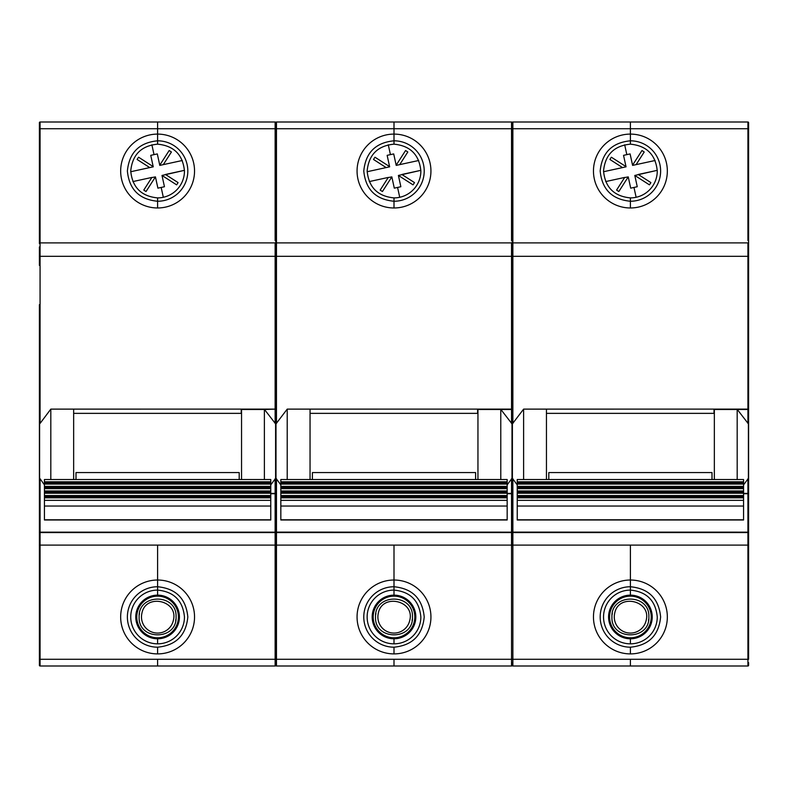 <?xml version="1.0" encoding="UTF-8"?>
<svg xmlns="http://www.w3.org/2000/svg" width="788" height="788" viewBox="0 0 788 788"><rect width="100%" height="100%" fill="white"/><g stroke="black" fill="none" stroke-linecap="round" stroke-linejoin="round"><path stroke-width="1.18" d="M139.131 616.965C137.989 640.792 177.211 640.802 176.069 616.965C177.211 593.147 137.989 593.137 139.131 616.965L139.131 616.965M136.275 612.325A21.828 21.828 0 0 0 152.951 638.29A21.828 21.828 0 0 0 178.925 621.614A21.828 21.828 0 0 0 162.249 595.639A21.828 21.828 0 0 0 136.275 612.325M173.35 620.402C178.738 600.298 145.307 593.009 141.85 613.537A16.115 16.115 0 0 0 154.172 632.715A16.115 16.115 0 0 0 173.35 620.402M139.24 614.995L139.515 613.212M175.96 618.944L175.685 620.727M39.4 532.481L39.4 304.68M39.597 665.801A0.67 0.67 0 0 0 40.07 665.998L157.6 665.998L40.07 665.998A0.67 0.67 0 0 1 39.4 665.318A0.67 0.67 0 0 0 40.07 665.998A0.67 0.67 0 0 1 39.4 665.318A0.67 0.67 0 0 0 40.07 665.998A0.67 0.67 0 0 1 39.4 665.318A0.67 0.67 0 0 0 39.597 665.801M275.13 493.731L275.8 493.731L275.8 532.56L39.4 532.56L39.4 665.318A0.67 0.67 0 0 0 40.07 665.998L40.07 545.109L39.4 544.439A0.67 0.67 0 0 0 40.07 545.109L275.13 545.109A0.67 0.67 0 0 0 275.8 544.439L275.8 532.127L275.13 532.156L275.13 493.731L270.767 493.731M39.4 322.43L39.4 493.396M40.07 545.109L40.07 532.156L39.4 532.127L39.4 655.646M39.4 246.92L39.4 256.327L40.07 256.327L40.07 242.891A0.67 0.67 -0 0 0 39.4 243.561L39.4 125.361L39.4 128.72L40.07 128.72L40.07 242.891L275.13 242.891A0.67 0.67 0 0 1 275.8 243.561L275.8 256.327L275.8 243.561L276.47 242.891A0.67 0.67 -0 0 0 275.8 243.561A0.67 0.67 0 0 0 275.13 242.891L275.13 256.327L40.07 256.327L40.07 423.432L50.816 409.12L73.648 409.12L73.648 479.518M39.4 122.682L39.4 128.72L39.4 122.682A0.67 0.67 180 0 1 40.07 122.002L275.13 122.002A0.67 0.67 0 0 1 275.8 122.682A0.67 0.67 0 0 0 275.13 122.002A0.67 0.67 0 0 1 275.8 122.682L275.8 128.72L275.8 122.682A0.67 0.67 180 0 1 276.47 122.002L511.53 122.002A0.67 0.67 0 0 1 512.2 122.682A0.67 0.67 0 0 0 511.53 122.002A0.67 0.67 0 0 1 512.2 122.682L512.2 125.361M39.4 265.389L39.4 249.944M39.4 606.898L39.4 570.63M39.4 466.87L39.4 435.301M157.6 203.944L157.6 201.255C139.249 199.463 129.173 189.386 127.38 171.035C129.163 152.675 139.24 142.598 157.6 140.806L157.6 144.165C141.279 145.76 132.325 154.714 130.739 171.035C132.325 187.347 141.279 196.301 157.6 197.896L157.6 207.973A36.938 36.938 0 0 0 194.537 171.035A36.938 36.938 0 0 0 157.6 134.098A36.938 36.938 0 0 0 120.662 171.035A36.938 36.938 0 0 0 157.6 207.973L157.6 203.944M157.6 545.109L157.6 580.027A36.938 36.938 0 0 0 120.662 616.965A36.938 36.938 0 0 0 157.6 653.902L157.6 647.194A30.22 30.22 0 0 1 127.38 616.965A30.22 30.22 0 0 1 157.6 586.745L157.6 545.109M157.6 586.745L157.6 596.152A20.823 20.823 0 0 0 136.777 616.965A20.823 20.823 0 0 0 157.6 637.788A20.823 20.823 0 0 0 178.423 616.965A20.823 20.823 0 0 0 157.6 596.152L157.6 590.104A26.861 26.861 0 0 0 130.739 616.965A26.861 26.861 0 0 0 157.6 643.835L157.6 637.788L157.6 643.835A26.861 26.861 0 0 0 184.461 616.965C182.875 600.653 173.921 591.699 157.6 590.104L157.6 586.745C175.951 588.538 186.027 598.614 187.82 616.965C186.037 635.325 175.96 645.402 157.6 647.194L157.6 653.902A36.938 36.938 0 0 0 194.537 616.965A36.938 36.938 0 0 0 157.6 580.027L157.6 586.745M157.6 582.716L157.6 580.027L157.6 582.716M44.433 484.876L40.07 478.74L40.07 532.156L275.13 532.156L275.13 545.109A0.67 0.67 0 0 0 275.8 544.439L276.47 545.109L511.53 545.109A0.67 0.67 0 0 0 512.2 544.439L512.2 532.127L511.53 532.156L511.53 493.731L507.167 493.731M40.07 478.74L39.4 478.07M39.4 424.102L40.07 423.432M39.4 243.561L40.07 242.891M275.8 532.481L275.8 256.327L275.8 409.11L73.648 409.12M73.648 413.365L241.217 413.365L241.217 409.11M50.816 409.12L50.816 479.518M275.8 122.682A0.67 0.67 0 0 0 275.13 122.002A0.67 0.67 0 0 1 275.8 122.682L275.8 240.537L275.8 128.72L157.6 128.72L157.6 140.806A30.22 30.22 0 0 1 187.82 171.035A30.22 30.22 0 0 1 157.6 201.255L157.6 197.896A26.861 26.861 0 0 0 184.461 171.035C182.875 154.714 173.921 145.76 157.6 144.165L157.6 138.127M157.6 134.098L157.6 137.457M157.6 128.72L157.6 122.002L157.6 128.72L40.07 128.72L40.07 122.002M157.6 665.998L157.6 659.28L157.6 665.998L275.13 665.998L275.13 545.444L275.8 545.444L275.8 538.056M157.6 652.178L157.6 653.902M39.4 659.28L275.8 659.28L275.8 545.444L275.8 665.318A0.67 0.67 0 0 1 275.13 665.998M275.8 247.924L275.8 240.537L275.13 240.537L275.13 122.002M264.423 409.514L275.8 409.11M310.048 479.518L310.048 409.12L287.216 409.12L275.8 424.102L275.8 478.07L275.8 424.102L264.463 409.445M275.8 409.514L275.8 493.396L270.767 493.396M241.552 479.518L241.552 409.514L264.374 409.514L264.384 479.518M280.833 484.876L275.8 478.07L270.767 484.876M199.236 122.002L242.221 122.002M239.197 479.518L239.197 472.573L76.003 472.573L76.003 479.518M270.767 481.793L270.767 479.518L44.433 479.518L44.433 506.044L270.767 506.044L270.767 481.793L44.433 481.793M44.433 506.044L44.433 519.991L270.767 519.991L270.767 506.044M270.767 482.749L44.433 482.749M44.433 483.241L270.767 483.241M44.433 484.088L270.767 484.088M270.767 486.373L44.433 486.373M270.767 487.329L44.433 487.329M44.433 487.821L270.767 487.821M44.433 488.668L270.767 488.668M270.767 490.954L44.433 490.954M270.767 491.909L44.433 491.909M44.433 492.401L270.767 492.401M44.433 493.249L270.767 493.249M270.767 495.534L44.433 495.534M270.767 496.489L44.433 496.489M44.433 496.982L270.767 496.982M44.433 497.829L270.767 497.829M44.433 500.35L270.767 500.35M44.433 519.794L270.767 519.794M132.886 181.575L151.897 177.428L143.79 190.056A23.512 23.512 0 0 0 146.046 191.504L155.443 176.886L157.895 188.155L164.456 186.726L162.003 175.458L164.456 186.726M149.553 186.047L155.443 176.886L151.818 177.546M143.79 190.056L149.139 181.713M156.763 182.983L155.6 177.615M171.114 152.468L171.41 152.005A23.512 23.512 0 0 0 169.154 150.557L159.757 165.184L157.304 153.916L159.806 165.391L182.314 160.496M150.744 155.344L153.197 166.613L138.58 157.216A23.512 23.512 0 0 0 137.122 159.481L149.75 167.588L153.246 166.829L150.744 155.344L157.304 153.916M162.003 175.458L184.451 170.336L165.45 174.473L178.078 182.589A23.512 23.512 0 0 1 176.62 184.845L162.003 175.458L176.62 184.845M149.75 167.588L130.749 171.725M169.735 177.231L178.078 182.589M168.189 157.019L163.382 164.515M171.41 152.005L163.303 164.633M138.58 157.216L153.197 166.613M149.631 167.509L142.136 162.702M375.531 616.965C374.389 640.792 413.611 640.802 412.469 616.965C413.611 593.147 374.389 593.137 375.531 616.965L375.531 616.965M372.675 612.325A21.828 21.828 0 0 0 389.351 638.29A21.828 21.828 0 0 0 415.325 621.614A21.828 21.828 0 0 0 398.649 595.639A21.828 21.828 0 0 0 372.675 612.325M409.75 620.402C415.138 600.298 381.707 593.009 378.25 613.537A16.115 16.115 0 0 0 390.572 632.715A16.115 16.115 0 0 0 409.75 620.402M375.64 614.995L375.915 613.212M412.36 618.944L412.085 620.727M275.997 665.801A0.67 0.67 0 0 0 276.47 665.998L394 665.998L276.47 665.998A0.67 0.67 0 0 1 275.8 665.318A0.67 0.67 0 0 0 276.47 665.998A0.67 0.67 0 0 1 275.8 665.318A0.67 0.67 0 0 0 276.47 665.998A0.67 0.67 0 0 1 275.8 665.318A0.67 0.67 0 0 0 275.997 665.801M511.53 493.731L512.2 493.731L512.2 532.56L275.8 532.56L275.8 544.439A0.67 0.67 0 0 0 276.47 545.109L276.47 665.998A0.67 0.67 0 0 1 275.8 665.318M275.8 435.301L275.8 466.87L275.8 435.301M394 203.944L394 201.255C375.649 199.463 365.573 189.386 363.78 171.035C365.563 152.675 375.64 142.598 394 140.806L394 144.165C377.679 145.76 368.725 154.714 367.139 171.035C368.725 187.347 377.679 196.301 394 197.896L394 207.973A36.938 36.938 0 0 0 430.938 171.035A36.938 36.938 0 0 0 394 134.098A36.938 36.938 0 0 0 357.062 171.035A36.938 36.938 0 0 0 394 207.973L394 203.944M394 545.109L394 580.027A36.938 36.938 0 0 0 357.062 616.965A36.938 36.938 0 0 0 394 653.902L394 647.194A30.22 30.22 0 0 1 363.78 616.965A30.22 30.22 0 0 1 394 586.745L394 545.109M394 586.745L394 596.152A20.823 20.823 0 0 0 373.177 616.965A20.823 20.823 0 0 0 394 637.788A20.823 20.823 0 0 0 414.823 616.965A20.823 20.823 0 0 0 394 596.152L394 590.104A26.861 26.861 0 0 0 367.139 616.965A26.861 26.861 0 0 0 394 643.835L394 637.788L394 643.835A26.861 26.861 0 0 0 420.861 616.965C419.275 600.653 410.321 591.699 394 590.104L394 586.745C412.351 588.538 422.427 598.614 424.22 616.965C422.437 635.325 412.36 645.402 394 647.194L394 653.902A36.938 36.938 0 0 0 430.938 616.965A36.938 36.938 0 0 0 394 580.027L394 586.745M394 582.716L394 580.027L394 582.716M512.2 535.032L512.2 538.391M275.8 532.127L511.53 532.156L511.53 545.109A0.67 0.67 0 0 0 512.2 544.439L512.87 545.109L747.93 545.109A0.67 0.67 0 0 0 748.6 544.439L748.6 532.127L747.93 532.156L747.93 493.731L743.567 493.731M276.47 242.891L511.53 242.891A0.67 0.67 0 0 1 512.2 243.561L512.2 256.327L512.2 243.561L512.87 242.891A0.67 0.67 -0 0 0 512.2 243.561A0.67 0.67 0 0 0 511.53 242.891L511.53 256.327L276.47 256.327L276.47 128.72L394 128.72L394 138.127M512.2 532.481L512.2 256.327L512.2 409.11L310.048 409.12M310.048 413.365L477.617 413.365L477.617 409.11M287.216 409.12L287.216 479.518M394 134.098L394 140.806A30.22 30.22 0 0 1 424.22 171.035A30.22 30.22 0 0 1 394 201.255L394 197.896A26.861 26.861 0 0 0 420.861 171.035C419.275 154.714 410.321 145.76 394 144.165L394 137.457M394 128.72L394 122.002L394 128.72L511.53 128.72L511.53 122.002M394 665.998L394 659.28L394 665.998L511.53 665.998L511.53 545.444L512.2 545.444L512.2 538.056M394 652.178L394 653.902M512.2 662.639L512.2 665.318A0.67 0.67 0 0 1 511.53 665.998M512.2 247.924L512.2 240.537L511.53 240.537L511.53 128.72L512.2 128.72L512.2 240.537L512.2 122.682A0.67 0.67 180 0 1 512.87 122.002A0.67 0.67 -0 0 0 512.2 122.682A0.67 0.67 0 0 1 512.87 122.002L747.93 122.002A0.67 0.67 0 0 1 748.6 122.682A0.67 0.67 0 0 0 747.93 122.002A0.67 0.67 0 0 1 748.6 122.682L748.6 247.924M500.823 409.514L512.2 409.514L512.2 424.102L500.863 409.445M512.2 451.248L512.2 424.102L512.2 451.248M512.2 409.514L512.2 493.396L507.167 493.396M477.952 479.518L477.952 409.514L500.774 409.514L500.784 479.518M517.233 484.876L512.2 478.07L507.167 484.876M435.636 122.002L478.621 122.002M475.597 479.518L475.597 472.573L312.403 472.573L312.403 479.518M507.167 481.793L507.167 479.518L280.833 479.518L280.833 506.044L507.167 506.044L507.167 481.793L280.833 481.793M280.833 506.044L280.833 519.991L507.167 519.991L507.167 506.044M507.167 482.749L280.833 482.749M280.833 483.241L507.167 483.241M280.833 484.088L507.167 484.088M507.167 486.373L280.833 486.373M507.167 487.329L280.833 487.329M280.833 487.821L507.167 487.821M280.833 488.668L507.167 488.668M507.167 490.954L280.833 490.954M507.167 491.909L280.833 491.909M280.833 492.401L507.167 492.401M280.833 493.249L507.167 493.249M507.167 495.534L280.833 495.534M507.167 496.489L280.833 496.489M280.833 496.982L507.167 496.982M280.833 497.829L507.167 497.829M280.833 500.35L507.167 500.35M280.833 519.794L507.167 519.794M369.286 181.575L388.297 177.428L380.19 190.056A23.512 23.512 0 0 0 382.446 191.504L391.843 176.886L394.296 188.155L400.856 186.726L398.403 175.458L400.856 186.726M385.953 186.047L391.843 176.886L388.218 177.546M380.19 190.056L385.539 181.713M393.163 182.983L392 177.615M407.514 152.468L407.81 152.005A23.512 23.512 0 0 0 405.554 150.557L396.157 165.184L393.704 153.916L396.206 165.391L418.714 160.496M387.144 155.344L389.597 166.613L374.98 157.216A23.512 23.512 0 0 0 373.522 159.481L386.15 167.588L389.646 166.829L387.144 155.344L393.704 153.916M398.403 175.458L420.851 170.336L401.85 174.473L414.478 182.589A23.512 23.512 0 0 1 413.02 184.845L398.403 175.458L413.02 184.845M386.15 167.588L367.149 171.725M406.135 177.231L414.478 182.589M404.589 157.019L399.782 164.515M407.81 152.005L399.703 164.633M374.98 157.216L389.597 166.613M386.031 167.509L378.536 162.702M611.931 616.965C610.789 640.792 650.011 640.802 648.869 616.965C650.011 593.147 610.789 593.137 611.931 616.965L611.931 616.965M609.075 612.325A21.828 21.828 0 0 0 625.751 638.29A21.828 21.828 0 0 0 651.725 621.614A21.828 21.828 0 0 0 635.049 595.639A21.828 21.828 0 0 0 609.075 612.325M646.15 620.402C651.538 600.298 618.107 593.009 614.65 613.537A16.115 16.115 0 0 0 626.972 632.715A16.115 16.115 0 0 0 646.15 620.402M612.04 614.995L612.315 613.212M648.76 618.944L648.485 620.727M512.397 665.801A0.67 0.67 0 0 0 512.87 665.998L630.4 665.998L512.87 665.998A0.67 0.67 0 0 1 512.2 665.318A0.67 0.67 0 0 0 512.87 665.998A0.67 0.67 0 0 1 512.2 665.318A0.67 0.67 0 0 0 512.87 665.998A0.67 0.67 0 0 1 512.2 665.318A0.67 0.67 0 0 0 512.397 665.801M743.567 493.396L748.6 493.396L748.6 409.514L748.6 532.56L512.2 532.56L512.2 544.439A0.67 0.67 0 0 0 512.87 545.109L512.87 665.998A0.67 0.67 0 0 1 512.2 665.318M546.448 479.518L546.448 409.12L523.616 409.12L512.2 424.102L512.2 256.327L511.53 256.327L511.53 409.11M512.2 435.301L512.2 466.87L512.2 435.301M630.4 203.944L630.4 201.255C612.049 199.463 601.973 189.386 600.18 171.035C601.963 152.675 612.04 142.598 630.4 140.806L630.4 144.165C614.079 145.76 605.125 154.714 603.539 171.035C605.125 187.347 614.079 196.301 630.4 197.896L630.4 207.973A36.938 36.938 0 0 0 667.337 171.035A36.938 36.938 0 0 0 630.4 134.098A36.938 36.938 0 0 0 593.462 171.035A36.938 36.938 0 0 0 630.4 207.973L630.4 203.944M630.4 545.109L630.4 580.027A36.938 36.938 0 0 0 593.462 616.965A36.938 36.938 0 0 0 630.4 653.902L630.4 647.194A30.22 30.22 0 0 1 600.18 616.965A30.22 30.22 0 0 1 630.4 586.745L630.4 545.109M630.4 586.745L630.4 596.152A20.823 20.823 0 0 0 609.577 616.965A20.823 20.823 0 0 0 630.4 637.788A20.823 20.823 0 0 0 651.223 616.965A20.823 20.823 0 0 0 630.4 596.152L630.4 590.104A26.861 26.861 0 0 0 603.539 616.965A26.861 26.861 0 0 0 630.4 643.835L630.4 637.788L630.4 643.835A26.861 26.861 0 0 0 657.261 616.965C655.675 600.653 646.721 591.699 630.4 590.104L630.4 586.745C648.751 588.538 658.827 598.614 660.62 616.965C658.837 635.325 648.76 645.402 630.4 647.194L630.4 653.902A36.938 36.938 0 0 0 667.337 616.965A36.938 36.938 0 0 0 630.4 580.027L630.4 586.745M630.4 582.716L630.4 580.027L630.4 582.716M748.6 535.032L748.6 538.391M747.93 493.731L748.6 493.731L748.6 532.127M512.2 532.127L747.93 532.156L747.93 545.109A0.67 0.67 0 0 0 748.6 544.439M512.87 242.891L747.93 242.891A0.67 0.67 0 0 1 748.6 243.561A0.67 0.67 0 0 0 747.93 242.891L747.93 256.327L512.87 256.327L512.87 128.72L630.4 128.72L630.4 138.127M737.223 409.514L748.6 409.514L748.6 243.561M747.93 409.11L747.93 256.327L748.6 256.327L748.6 409.11L546.448 409.12M546.448 413.365L714.017 413.365L714.017 409.11M523.616 409.12L523.616 479.518M512.2 122.682A0.67 0.67 0 0 1 512.397 122.199A0.67 0.67 0 0 0 512.2 122.682A0.67 0.67 0 0 1 512.87 122.002L512.87 128.72L512.2 128.72M630.4 134.098L630.4 140.806A30.22 30.22 0 0 1 660.62 171.035A30.22 30.22 0 0 1 630.4 201.255L630.4 197.896A26.861 26.861 0 0 0 657.261 171.035C655.675 154.714 646.721 145.76 630.4 144.165L630.4 137.457M630.4 128.72L630.4 122.002L630.4 128.72L747.93 128.72L747.93 122.002M630.4 665.998L630.4 659.28L630.4 665.998L747.93 665.998L747.93 545.444L748.6 545.444L748.6 538.056M630.4 652.178L630.4 653.902M748.6 545.444L748.6 659.28L275.8 659.28M747.93 665.998A0.67 0.67 0 0 0 748.6 665.318L748.6 662.639M748.6 435.301L748.6 466.87M748.6 128.72L747.93 128.72L747.93 240.537L748.6 240.537M714.352 479.518L714.352 409.514L737.174 409.514L737.184 479.518M737.263 409.445L748.6 424.102M748.6 478.07L743.567 484.876M672.036 122.002L715.021 122.002M711.997 479.518L711.997 472.573L548.803 472.573L548.803 479.518M743.567 481.793L743.567 479.518L517.233 479.518L517.233 506.044L743.567 506.044L743.567 481.793L517.233 481.793M517.233 506.044L517.233 519.991L743.567 519.991L743.567 506.044M743.567 482.749L517.233 482.749M517.233 483.241L743.567 483.241M517.233 484.088L743.567 484.088M743.567 486.373L517.233 486.373M743.567 487.329L517.233 487.329M517.233 487.821L743.567 487.821M517.233 488.668L743.567 488.668M743.567 490.954L517.233 490.954M743.567 491.909L517.233 491.909M517.233 492.401L743.567 492.401M517.233 493.249L743.567 493.249M743.567 495.534L517.233 495.534M743.567 496.489L517.233 496.489M517.233 496.982L743.567 496.982M517.233 497.829L743.567 497.829M517.233 500.35L743.567 500.35M517.233 519.794L743.567 519.794M605.686 181.575L624.697 177.428L616.59 190.056A23.512 23.512 0 0 0 618.846 191.504L628.243 176.886L630.695 188.155L637.256 186.726L634.803 175.458L637.256 186.726M622.353 186.047L628.243 176.886L624.618 177.546M616.59 190.056L621.939 181.713M629.563 182.983L628.4 177.615M643.914 152.468L644.21 152.005A23.512 23.512 0 0 0 641.954 150.557L632.557 165.184L630.105 153.916L632.606 165.391L655.114 160.496M623.544 155.344L625.997 166.613L611.38 157.216A23.512 23.512 0 0 0 609.922 159.481L622.55 167.588L626.046 166.829L623.544 155.344L630.105 153.916M634.803 175.458L657.251 170.336L638.25 174.473L650.878 182.589A23.512 23.512 0 0 1 649.42 184.845L634.803 175.458L649.42 184.845M622.55 167.588L603.549 171.725M642.535 177.231L650.878 182.589M640.989 157.019L636.182 164.515M644.21 152.005L636.103 164.633M611.38 157.216L625.997 166.613M622.431 167.509L614.935 162.702M39.597 423.914L39.597 478.257M276.47 423.432L276.47 256.327L275.13 256.327L275.13 409.11M275.13 210.652L275.13 207.805M275.13 423.432L275.13 409.514M275.603 478.257L275.603 423.914M275.13 478.74L275.13 493.396M163.323 197.276L161.176 187.436M151.877 144.785L154.024 154.625M276.47 478.74L276.47 545.109M275.997 423.914L275.997 478.257M275.8 128.72L276.47 128.72L276.47 122.002M511.53 210.652L511.53 207.805M511.53 423.432L511.53 409.514M512.003 478.257L512.003 423.914M511.53 478.74L511.53 493.396M399.723 197.276L397.576 187.436M388.277 144.785L390.424 154.625M512.87 478.74L512.87 545.109M512.397 423.914L512.397 478.257M512.87 423.432L512.87 256.327L512.2 256.327M747.93 210.652L747.93 207.805M747.93 423.432L747.93 409.514M748.403 478.257L748.403 423.914M747.93 478.74L747.93 493.396M636.123 197.276L633.976 187.436M624.677 144.785L626.824 154.625"/></g></svg>
